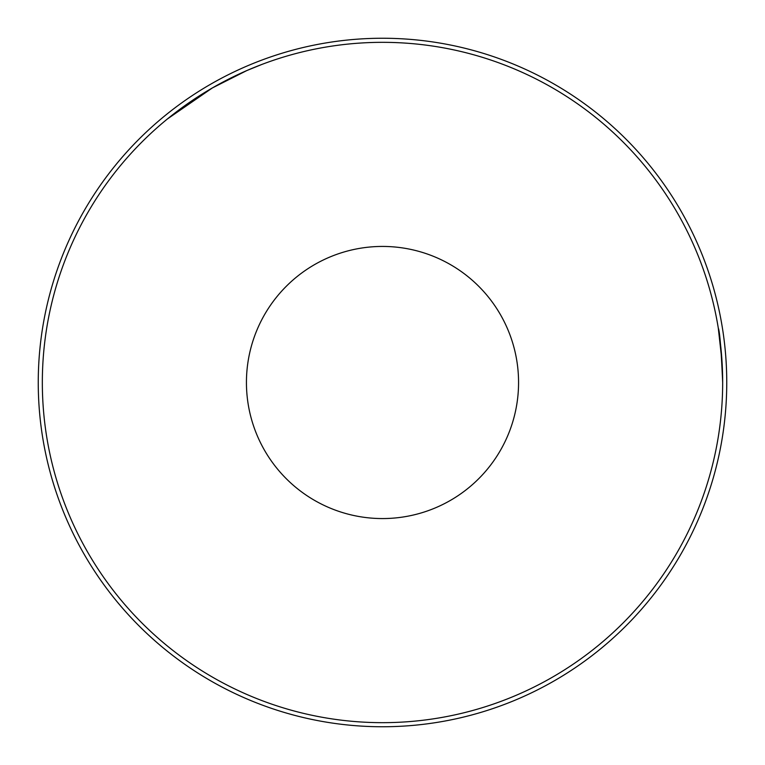 <?xml version="1.0" encoding="UTF-8"?>
<svg xmlns="http://www.w3.org/2000/svg" width="765" height="765" viewBox="0 0 765 765"><rect width="100%" height="100%" fill="white"/><g stroke="black" fill="none" stroke-linecap="round" stroke-linejoin="round"><path stroke-width="1.15" d="M726.75 382.5A344.25 344.25 0 0 1 382.5 726.75A344.25 344.25 0 0 1 38.25 382.5A344.25 344.25 0 0 1 382.5 38.25A344.25 344.25 0 0 1 726.75 382.5M173.492 114.109L167.468 118.919L212.383 87.927L246.818 70.562L261.745 64.49L246.837 70.552M718.287 436.93L718.937 432.77L718.287 436.93M722.667 382.5A340.167 340.167 0 0 1 382.5 722.667A340.167 340.167 0 0 1 42.333 382.5A340.167 340.167 0 0 1 382.5 42.333A340.167 340.167 0 0 1 722.667 382.5C721.213 349.433 719.75 331.283 718.287 328.07L722.026 361.596M246.435 382.5A136.065 136.065 0 0 1 382.5 246.435A136.065 136.065 0 0 1 518.565 382.5A136.065 136.065 0 0 1 382.5 518.565A136.065 136.065 0 0 1 246.435 382.5"/></g></svg>
